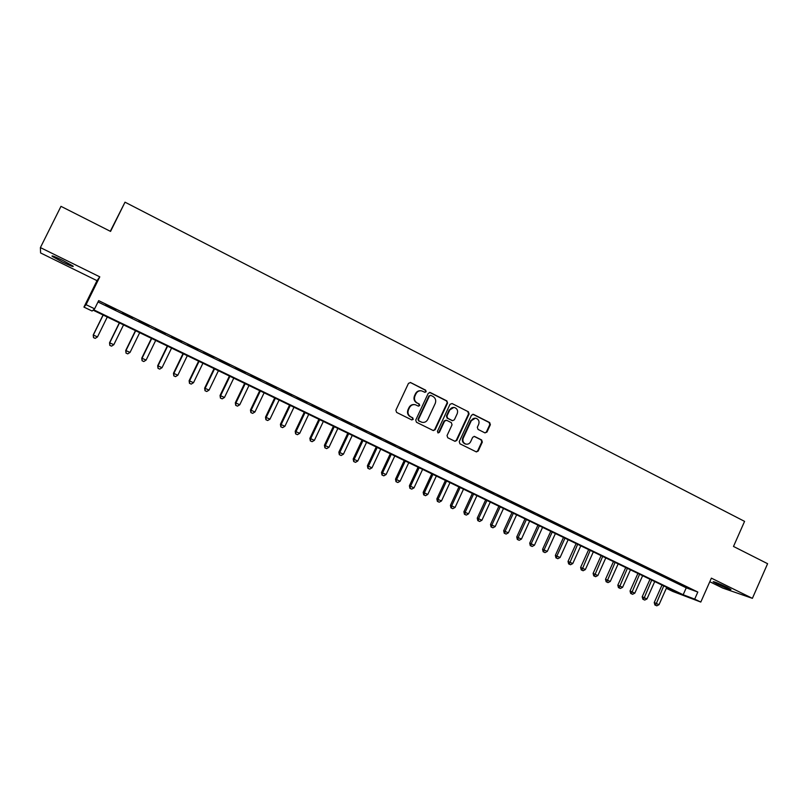 <?xml version="1.0" encoding="UTF-8"?>
<svg xmlns="http://www.w3.org/2000/svg" width="808" height="808" viewBox="0 0 808 808"><rect width="100%" height="100%" fill="white"/><g stroke="black" fill="none" stroke-linecap="round" stroke-linejoin="round"><path stroke-width="1.21" d="M426.159 391.718L425.654 390.173L410.605 382.568L408.484 383.335L395.88 410.201L396.617 412.413L411.757 419.918L413.231 419.362L412.726 417.827L410.777 416.857C408.151 415.201 407.384 412.858 408.464 409.828L409.505 407.596C410.838 405.212 412.787 404.263 415.363 404.747L418.423 406.151L419.706 405.525L419.201 403.99L417.251 403.01C414.635 401.354 413.868 399 414.948 395.981L415.989 393.749C417.281 391.405 419.201 390.456 421.736 390.9L424.907 392.334L426.159 391.718M424.806 392.304L425.664 391.668L425.159 390.133L410.282 382.447M411.797 419.938L412.747 419.271L412.242 417.746L410.777 416.857M418.312 406.111L419.211 405.454L418.706 403.919L417.251 403.01M727.119 587.365C718.524 583.325 713.868 581.457 713.141 581.76L717.019 583.901C725.534 587.901 730.18 589.759 730.967 589.486L727.119 587.365M62.822 260.418C54.601 256.479 51.076 255.136 52.247 256.389L62.489 262.055C70.629 265.963 74.144 267.296 73.023 266.064L62.822 260.418M484.921 432.866L486.951 432.088L490.365 424.715L489.678 422.564L473.559 414.413L471.498 415.181L459.237 441.633L459.934 443.794L476.377 451.914L478.195 451.046L482.326 442.107L481.639 439.966L474.478 436.411L472.68 437.29L470.63 441.734C469.519 443.744 467.893 444.531 465.751 444.077C463.176 442.925 462.348 440.916 463.267 438.067L471.337 420.665C472.407 418.706 473.983 417.918 476.064 418.302C478.73 419.433 479.599 421.443 478.669 424.362L477.326 427.25L478.023 429.401L484.921 432.866M694.698 599.112L700.799 602.061L672.872 591.476L666.974 588.628L677.922 592.769L93.082 310.161L92.082 311.029L83.941 307.091L86.052 304.677L94.617 308.818L93.566 309.737L683.174 594.749L694.698 599.112L697.819 592.052L98.657 300.637L94.617 308.818M40.4 247.591L40.582 252.944L97 280.659L99.788 276.851L40.4 247.591L60.984 206.343L110.555 231.411L125.018 202.182L744.572 521.372L733.492 546.45L767.6 563.701L752.389 598.344L711.383 578.144L700.799 602.061M99.788 276.851L86.052 304.677M447.571 403.081L446.864 400.909L430.341 392.547L428.24 393.314L415.746 420.059L416.463 422.251L433.33 430.583L435.179 429.694L447.571 403.081L446.339 400.839L429.563 392.385M452.076 403.546L468.398 411.797L469.094 413.969L456.813 440.431L454.985 441.309L447.743 437.754L447.036 435.583L452.046 424.806L451.339 422.645L446.683 420.311L444.602 421.089L439.37 432.331L438.087 432.947L437.421 431.361L450.006 404.313L452.076 403.546L468.398 411.797M709.798 581.73L722.675 588.052L752.389 598.344M115.756 309.757L105.464 305.03L115.756 309.757M132.431 317.867L122.17 313.151L132.431 317.867M148.955 325.897L138.724 321.2L148.955 325.897M165.347 333.866L155.146 329.179L165.347 333.866M181.598 341.764L171.427 337.087L181.598 341.764M197.708 349.601L187.567 344.935L197.708 349.601M213.686 357.368L203.566 352.712L213.686 357.368M229.523 365.065L219.433 360.429L229.523 365.065M245.228 372.71L235.178 368.084L245.228 372.71M260.812 380.275L250.783 375.669L260.812 380.275M276.255 387.789L266.256 383.184L276.255 387.789M291.577 395.233L281.608 390.648L291.577 395.233M306.777 402.626L296.829 398.051L306.777 402.626M321.847 409.949L311.928 405.384L321.847 409.949M336.795 417.221L326.907 412.666L336.795 417.221M351.621 424.422L341.754 419.887L351.621 424.422M366.327 431.573L356.49 427.048L366.327 431.573M380.911 438.663L371.104 434.149L380.911 438.663M395.385 445.703L385.598 441.198L395.385 445.703M409.737 452.682L399.98 448.188L409.737 452.682M423.978 459.601L414.251 455.126L423.978 459.601M438.098 466.469L428.402 462.004L438.098 466.469M452.116 473.286L442.441 468.832L452.116 473.286M466.024 480.043L456.379 475.599L466.024 480.043M479.821 486.749L470.195 482.326L479.821 486.749M493.506 493.405L483.911 488.991L493.506 493.405M507.091 500.011L497.526 495.607L507.091 500.011M520.564 506.555L511.02 502.162L520.564 506.555M533.937 513.06L524.422 508.676L533.937 513.06M547.208 519.514L537.714 515.14L547.208 519.514M560.378 525.917L550.915 521.554L560.378 525.917M573.438 532.27L564.004 527.917L573.438 532.27M586.406 538.572L576.993 534.24L586.406 538.572M599.284 544.824L589.89 540.501L599.284 544.824M612.05 551.036L602.687 546.723L612.05 551.036M624.725 557.197L615.393 552.894L624.725 557.197M637.31 563.317L627.998 559.025L637.31 563.317M649.794 569.388L640.512 565.105L649.794 569.388M662.196 575.417L652.935 571.145L662.196 575.417M674.498 581.396L665.257 577.134L674.498 581.396M98 301.97L686.245 587.82L697.819 592.052M677.498 583.083L686.709 587.335L677.498 583.083M125.018 202.182L110.302 231.28M667.398 587.679L666.974 588.628M97 280.659L83.941 307.091M686.245 587.82L683.174 594.749M420.796 390.759C418.443 390.547 416.675 391.516 415.504 393.698L415.989 393.749M416.766 402.95C414.151 401.283 413.383 398.94 414.464 395.92L415.504 393.698M414.534 404.606C412.09 404.293 410.252 405.273 409.03 407.525L409.505 407.596M410.292 416.776C407.676 415.12 406.909 412.777 407.989 409.757L409.03 407.525M433.209 430.543L434.664 429.593L447.046 403.02M430.916 395.405L429.452 395.94L418.494 419.403L418.988 420.938L421.857 422.271C424.463 422.796 426.422 421.857 427.765 419.443L435.239 403.434C436.3 400.425 435.542 398.091 432.957 396.435L430.916 395.405M430.411 395.294L429.452 395.94M422.069 422.321L418.504 420.847L417.999 419.322L428.947 395.89M454.833 441.259L456.288 440.32L468.549 413.888L467.852 411.726M446.117 420.16L444.087 420.998L438.865 432.219L439.37 432.331M437.916 432.876L438.865 432.219M457.227 413.646C458.166 410.706 457.278 408.676 454.571 407.545C452.47 407.161 450.884 407.949 449.804 409.909L446.935 416.07L447.642 418.241L452.571 420.685L454.369 419.796L457.227 413.646M453.833 407.424L449.804 409.909M452.339 420.645L447.117 418.16L446.42 415.989L449.278 409.838M475.377 418.191L471.337 420.665M465.216 443.966L465.751 444.077L465.216 443.966C462.631 442.804 461.802 440.804 462.721 437.956L470.781 420.574M476.195 451.854L477.639 450.914L481.76 441.996L481.073 439.855L474.084 436.36M485.022 432.916L486.386 431.987L489.789 424.624L489.113 422.473L472.832 414.251M103.07 314.989L93.213 335.007L97.495 336.906L107.272 317.019M103.182 315.039L93.385 334.946L93.496 337.613L95.203 338.38L93.556 337.593M97.495 336.906L95.203 338.38M93.496 337.613L93.213 335.007M119.332 322.836L109.535 342.784L113.827 344.693L123.553 324.877M119.493 322.917L109.757 342.754L109.827 345.39L111.544 346.157L109.908 345.38M113.827 344.693L111.544 346.157M109.827 345.39L109.535 342.784M135.451 330.634L125.715 350.5L130.037 352.419L139.693 332.684M135.673 330.735L125.998 350.5L126.018 353.106L127.745 353.874L126.129 353.106M130.037 352.419L127.745 353.874M126.018 353.106L125.715 350.5M151.429 338.35L141.764 358.156L146.107 360.085L155.702 340.41M151.712 338.491L142.097 358.176L142.077 360.752L143.814 361.529L142.208 360.762M146.107 360.085L143.814 361.529M142.077 360.752L141.764 358.156M167.286 346.016L157.681 365.741L162.034 367.68L171.569 348.086M167.609 346.178L158.065 365.792L158.004 368.337L159.752 369.115L158.156 368.357M162.034 367.68L159.752 369.115M158.004 368.337L157.681 365.741M183.012 353.611L173.468 373.276L177.841 375.215L187.315 355.692M183.386 353.793L173.902 373.336L173.801 375.861L175.548 376.639L173.972 375.892M177.841 375.215L175.548 376.639M173.801 375.861L173.468 373.276M198.606 361.146L189.123 380.74L193.516 382.689L202.929 363.236M199.031 361.358L189.607 380.831L189.466 383.325L191.223 384.103L189.658 383.366M193.516 382.689L191.223 384.103M189.466 383.325L189.123 380.74M214.069 368.62L204.646 388.143L209.06 390.102L218.412 370.721M214.554 368.852L205.181 388.254L205.01 390.719L206.767 391.506L205.222 390.769M209.06 390.102L206.767 391.506M205.01 390.719L204.646 388.143M229.411 376.033L220.049 395.486L224.472 397.455L233.764 378.144M229.937 376.286L220.635 395.627L220.412 398.061L222.19 398.849L220.655 398.122M224.472 397.455L222.19 398.849M220.412 398.061L220.049 395.486M244.632 383.386L235.32 402.768L239.764 404.747L249.005 385.497M245.208 383.669L235.956 402.929L235.704 405.343L237.481 406.131L235.956 405.414M239.764 404.747L237.481 406.131M235.704 405.343L235.32 402.768M259.721 390.678L250.47 409.989L254.934 411.979L264.115 392.799M260.348 390.981L251.147 410.181L250.864 412.565L252.651 413.363L251.137 412.636M254.934 411.979L252.651 413.363M250.864 412.565L250.47 409.989M274.7 397.92L265.509 417.16L269.973 419.16L279.103 400.051M275.366 398.243L266.226 417.372L265.903 419.726L267.69 420.524L266.196 419.806M269.973 419.16L267.69 420.524M265.903 419.726L265.509 417.16M289.547 405.091L280.416 424.271L284.901 426.281L293.971 407.232M290.264 405.444L281.184 424.503L280.82 426.826L282.618 427.634L281.134 426.927M284.901 426.281L282.618 427.634M280.82 426.826L280.416 424.271M304.283 412.211L295.203 431.321L299.707 433.341L308.717 414.363M305.04 412.585L296.021 431.573L295.627 433.876L297.425 434.684L295.95 433.977M299.707 433.341L297.425 434.684M295.627 433.876L295.203 431.321M318.897 419.281L309.878 438.32L314.393 440.34L323.351 421.433M319.705 419.665L310.737 438.593L310.312 440.865L312.11 441.683L310.656 440.986M314.393 440.34L312.11 441.683M310.312 440.865L309.878 438.32M333.401 426.281L324.432 445.259L328.967 447.289L337.865 428.442M334.249 426.695L325.331 445.561L324.877 447.804L326.685 448.622L325.23 447.925M328.967 447.289L326.685 448.622M324.877 447.804L324.432 445.259M347.794 433.239L338.875 452.147L343.42 454.187L352.268 435.401M348.682 433.664L339.815 452.46L339.32 454.682L341.148 455.5L339.703 454.813M343.42 454.187L341.148 455.5M339.32 454.682L338.875 452.147M362.065 440.138L353.197 458.974L357.762 461.025L366.559 442.309M362.994 440.582L354.187 459.318L353.662 461.509L355.49 462.338L354.055 461.651M357.762 461.025L355.49 462.338M353.662 461.509L353.197 458.974M376.225 446.976L367.418 465.761L371.993 467.812L380.73 449.157M377.205 447.45L368.448 466.115L367.882 468.286L369.721 469.115L368.296 468.438M371.993 467.812L369.721 469.115M367.882 468.286L367.418 465.761M390.274 453.773L381.517 472.488L386.103 474.538L394.799 455.954M391.294 454.258L382.588 472.862L382.002 475.013L383.83 475.831L382.426 475.165M386.103 474.538L383.83 475.831M382.002 475.013L381.517 472.488M404.222 460.51L395.516 479.154L400.111 481.214L408.757 462.701M405.273 461.014L396.627 479.558L396.001 481.679L397.849 482.507L396.445 481.841M400.111 481.214L397.849 482.507M396.001 481.679L395.516 479.154M418.059 467.196L409.404 485.78L414.019 487.85L422.604 469.387M419.15 467.721L410.555 486.194L409.898 488.295L411.747 489.123L410.363 488.466M414.019 487.85L411.747 489.123M409.898 488.295L409.404 485.78M431.785 473.831L423.18 492.355L427.806 494.425L436.34 476.033M432.916 474.377L424.372 492.789L424.16 495.041L423.685 494.86L425.543 495.698L424.16 495.041M427.806 494.425L425.543 495.698M423.685 494.86L423.18 492.355M445.41 480.406L436.855 498.869L441.491 500.95L449.985 482.618M446.582 480.972L438.077 499.324L437.865 501.566L437.37 501.374L439.229 502.212L437.865 501.566M441.491 500.95L439.229 502.212M437.37 501.374L436.855 498.869M458.934 486.941L450.43 505.343L455.076 507.424L463.509 489.153M460.136 487.527L451.692 505.818L451.45 508.04L450.955 507.848L452.803 508.676L451.45 508.04M455.076 507.424L452.803 508.676M450.955 507.848L450.43 505.343M472.347 493.425L463.893 511.767L468.549 513.858L476.942 495.647M473.589 494.031L465.186 512.252L464.943 514.464L464.428 514.262L466.287 515.1L464.943 514.464M468.549 513.858L466.287 515.1M464.428 514.262L463.893 511.767M485.659 499.859L477.255 518.13L481.921 520.231L490.264 502.081M486.941 500.475L478.589 518.645L478.326 520.837L477.801 520.625L479.659 521.473L478.326 520.837M481.921 520.231L479.659 521.473M477.801 520.625L477.255 518.13M498.879 506.242L490.517 524.463L495.193 526.563L503.495 508.474M500.192 506.879L491.89 524.988L491.618 527.159L491.062 526.947L492.941 527.796L491.618 527.159M495.193 526.563L492.941 527.796M491.062 526.947L490.517 524.463M511.989 512.585L503.677 530.735L508.373 532.846L516.615 514.817M513.343 513.242L505.091 531.28L504.798 533.442L504.243 533.219L506.111 534.068L504.798 533.442M508.373 532.846L506.111 534.068M504.243 533.219L503.677 530.735M525.008 518.877L516.746 536.966L521.443 539.077L529.644 521.11M526.392 519.544L518.18 537.522L517.888 539.673L517.312 539.441L519.19 540.289L517.888 539.673M521.443 539.077L519.19 540.289M517.312 539.441L516.746 536.966M537.926 525.119L529.715 543.148L534.421 545.269L542.572 527.361M539.35 525.806L531.189 543.723L530.876 545.855L530.28 545.622L532.169 546.471L530.876 545.855M534.421 545.269L532.169 546.471M530.28 545.622L529.715 543.148M550.753 531.31L542.582 549.288L547.299 551.41L555.409 533.563M552.207 532.018L544.087 549.874L543.764 551.995L543.158 551.753L545.047 552.611L543.764 551.995M547.299 551.41L545.047 552.611M543.158 551.753L542.582 549.288M563.479 537.461L555.359 555.379L560.085 557.51L568.145 539.714M564.964 538.178L556.894 555.985L556.56 558.086L555.944 557.843L557.833 558.692L556.56 558.086M560.085 557.51L557.833 558.692M555.944 557.843L555.359 555.379M576.114 543.572L568.034 561.419L572.771 563.56L580.79 545.824M577.639 544.299L569.256 564.135L568.63 563.883L570.519 564.741L569.256 564.135M572.771 563.56L570.519 564.741M568.63 563.883L568.034 561.419M588.658 549.632L580.619 567.428L585.366 569.559L593.335 551.894M590.204 550.379L581.861 570.145L581.225 569.882L583.124 570.741L581.861 570.145M585.366 569.559L583.124 570.741M581.225 569.882L580.619 567.428M601.101 555.641L593.112 573.387L597.87 575.528L605.798 557.914M602.687 556.409L594.375 576.104L593.729 575.831L595.627 576.69L594.375 576.104M597.87 575.528L595.627 576.69M593.729 575.831L593.112 573.387M613.464 561.621L605.515 579.296L610.282 581.447L618.16 563.883M615.08 562.398L606.798 582.013L606.131 581.74L608.04 582.608L606.798 582.013M610.282 581.447L608.04 582.608M606.131 581.74L605.515 579.296M625.735 567.549L617.827 585.164L622.594 587.315L630.442 569.822M627.382 568.337L619.13 587.891L618.453 587.608L620.362 588.476L619.13 587.891M622.594 587.315L620.362 588.476M618.453 587.608L617.827 585.164M637.916 573.428L630.048 590.991L634.825 593.153L642.623 575.71M639.582 574.236L631.371 593.718L630.684 593.436L632.593 594.294L631.371 593.718M634.825 593.153L632.593 594.294M630.684 593.436L630.048 590.991M650.006 579.275L642.188 596.779L646.966 598.94L654.722 581.558M651.713 580.094L643.521 599.506L642.825 599.213L644.734 600.081L643.521 599.506M646.966 598.94L644.734 600.081M642.825 599.213L642.188 596.779M662.005 585.073L654.238 602.526L659.025 604.687L666.741 587.355M663.742 585.911L655.591 605.253L654.874 604.96L656.793 605.818L655.591 605.253M659.025 604.687L656.793 605.818M654.874 604.96L654.238 602.526M434.664 429.593L435.179 429.694M429.836 392.496L430.341 392.547M446.339 400.839L446.864 400.909M468.549 413.888L469.094 413.969M456.288 440.32L456.813 440.431M444.087 420.998L444.602 421.089M446.42 415.989L446.935 416.07M447.117 418.16L447.642 418.241M451.773 420.493L452.298 420.574M462.721 437.956L463.267 438.067M474.175 436.401L474.73 436.512M481.073 439.855L481.639 439.966M481.76 441.996L482.326 442.107M477.639 450.914L478.195 451.046M473.003 414.332L473.559 414.413M489.113 422.473L489.678 422.564M489.789 424.624L490.365 424.715M486.386 431.987L486.951 432.088M452.046 420.594L452.571 420.685"/></g></svg>
